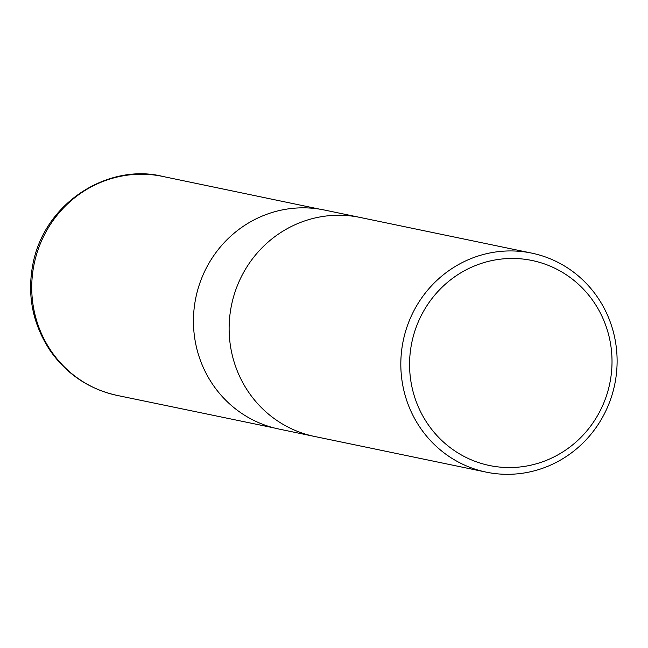 <?xml version="1.0" encoding="UTF-8"?>
<svg xmlns="http://www.w3.org/2000/svg" width="648" height="648" viewBox="0 0 648 648"><rect width="100%" height="100%" fill="white"/><g stroke="black" fill="none" stroke-linecap="round" stroke-linejoin="round"><path stroke-width="0.97" d="M534.163 260.958A104.693 101.072 -78.3 0 1 584.407 433.698A104.693 101.072 -78.3 0 1 413.813 394.357A104.693 101.072 -78.3 0 1 534.163 260.958M533.936 253.603A111.845 107.989 -78.3 0 1 614.45 385.746A111.845 107.989 -78.3 0 1 486.203 472.133A111.845 107.989 -78.3 0 1 483.999 471.647A111.845 107.989 -78.3 0 1 403.485 339.503A111.845 107.989 -78.3 0 1 531.725 253.117A111.845 107.989 -78.3 0 1 533.936 253.603M312.304 435.966A111.845 107.989 101.7 0 0 314.515 436.444A111.845 107.989 -78.3 0 1 312.304 435.966A111.845 107.989 -78.3 0 1 231.79 303.823A111.845 107.989 -78.3 0 1 360.037 217.436A111.845 107.989 101.7 0 0 231.79 303.823A111.845 107.989 101.7 0 0 312.304 435.966M486.203 472.133L278.834 429.033A111.845 107.989 -78.3 0 1 276.623 428.547A111.845 107.989 -78.3 0 1 196.109 296.403A111.845 107.989 -78.3 0 1 324.356 210.017L531.725 253.117M117.175 395.426A111.845 107.981 -78.3 0 1 34.15 263.939A111.845 107.981 -78.3 0 1 162.697 176.426C111.432 163.409 47.912 199.001 33.72 260.188C26.43 292.977 31.987 323.247 50.398 350.989C67.044 374.439 89.303 389.254 117.175 395.426L274.12 427.939M319.594 209.142L162.697 176.426"/></g></svg>
